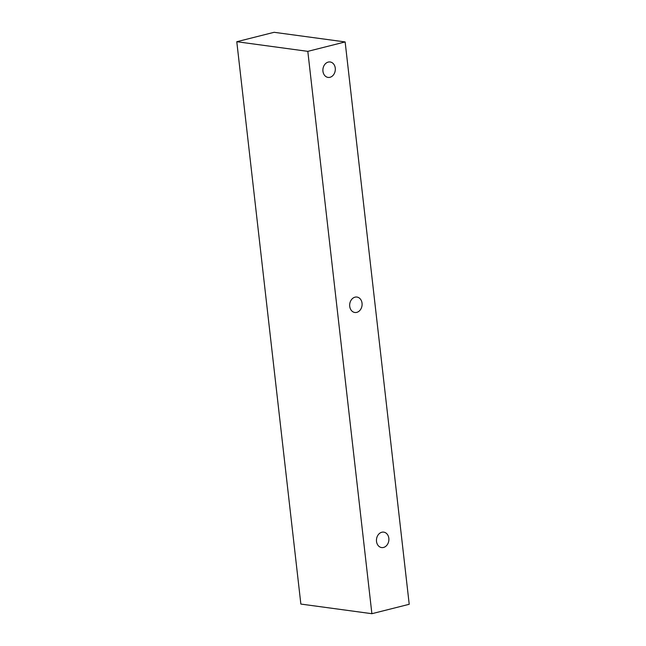 <?xml version="1.0" encoding="UTF-8"?>
<svg xmlns="http://www.w3.org/2000/svg" width="646" height="646" viewBox="0 0 646 646"><rect width="100%" height="100%" fill="white"/><g stroke="black" fill="none" stroke-linecap="round" stroke-linejoin="round"><path stroke-width="0.97" d="M328.233 62.089A7.792 6.185 97.7 0 0 322.887 70.059A7.792 6.185 97.7 0 0 328.055 77.407A7.792 6.185 97.7 0 0 329.969 77.302A7.792 6.185 97.7 0 0 335.322 69.324A7.792 6.185 97.7 0 0 330.146 61.976A7.792 6.185 97.7 0 0 328.233 62.089M355.017 297.168A7.792 6.185 97.7 0 0 349.664 305.138A7.792 6.185 97.7 0 0 354.84 312.486A7.792 6.185 97.7 0 0 356.754 312.373A7.792 6.185 97.7 0 0 362.107 304.403A7.792 6.185 97.7 0 0 356.931 297.055A7.792 6.185 97.7 0 0 355.017 297.168M381.802 532.247A7.792 6.185 97.7 0 0 376.448 540.217A7.792 6.185 97.7 0 0 381.625 547.566A7.792 6.185 97.7 0 0 383.538 547.453A7.792 6.185 97.7 0 0 388.892 539.483A7.792 6.185 97.7 0 0 383.716 532.134A7.792 6.185 97.7 0 0 381.802 532.247M345.142 41.933L274.114 32.3L236.783 41.715L300.858 604.067L371.886 613.7L409.217 604.285L345.142 41.933L307.811 51.357L236.783 41.715M307.811 51.357L371.886 613.7"/></g></svg>
